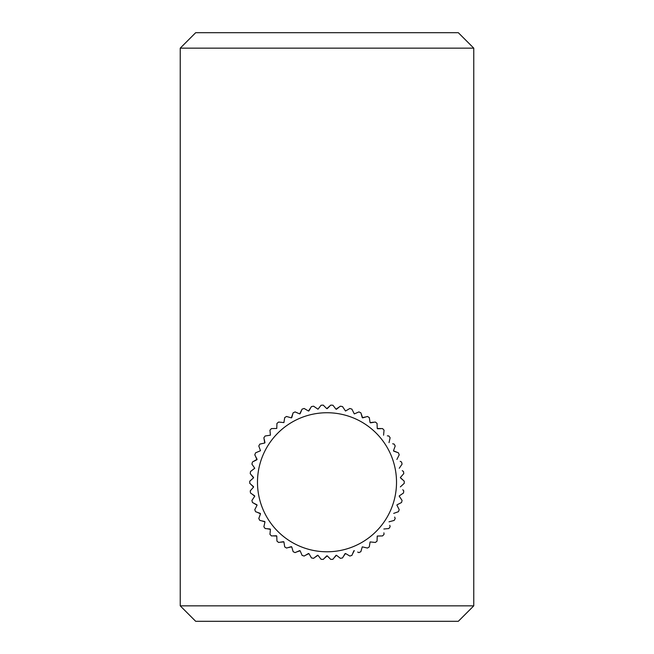 <?xml version="1.0" encoding="UTF-8"?>
<svg xmlns="http://www.w3.org/2000/svg" width="654" height="654" viewBox="0 0 654 654"><rect width="100%" height="100%" fill="white"/><g stroke="black" fill="none" stroke-linecap="round" stroke-linejoin="round"><path stroke-width="0.98" d="M195.685 32.7L458.315 32.7L473.766 48.151L180.234 48.151L195.685 32.7M473.766 605.849L458.315 621.3L195.685 621.3L180.234 605.849L473.766 605.849L473.766 48.151M180.234 605.849L180.234 48.151M383.571 435.204L384.045 430.177A77.246 77.246 0 0 0 382.565 428.599A77.246 77.246 0 0 1 384.045 430.177M393.487 450.827L398.417 452.821A77.246 77.246 0 0 1 399.21 454.832L396.896 459.451M400.362 477.624L404.237 481.18A77.246 77.246 0 0 1 404.237 483.339L400.362 486.895M399.202 496.092L402.079 500.424A77.246 77.246 0 0 1 401.54 502.517L397.068 504.798M398.523 508.33L396.896 505.068M389.016 521.818L394.166 520.421A77.246 77.246 0 0 0 395.204 518.524L394.689 517.085M383.898 532.83L384.045 534.343A77.246 77.246 0 0 1 382.565 535.92L377.227 536.059L377.064 541.087A77.246 77.246 0 0 1 375.396 542.46L370.082 541.929L369.297 546.891A77.246 77.246 0 0 1 367.474 548.052L362.267 546.858L360.861 551.682A77.246 77.246 0 0 1 358.907 552.605L357.664 552.066M402.758 489.723L403.763 490.868A77.246 77.246 0 0 1 403.493 493.018L399.341 495.838M401.221 499.166L399.259 496.263M389.792 525.301L390.119 526.781A77.246 77.246 0 0 1 388.852 528.538L383.849 529.004M377.113 539.558L377.227 536.059M369.535 545.387L370.082 541.929M361.286 550.227L362.267 546.858M352.498 553.987L354.296 550.611M343.309 556.619L345.516 553.497L349.841 556.047A77.246 77.246 0 0 0 351.893 555.385L353.888 550.774M333.859 558.075L336.442 555.254L340.407 558.328A77.246 77.246 0 0 0 342.533 557.927L345.091 553.603M324.302 558.336L327.221 555.859L330.769 559.415A77.246 77.246 0 0 0 332.927 559.276L336.009 555.311M314.795 557.396L317.991 555.311L321.073 559.276A77.246 77.246 0 0 0 323.231 559.415L326.779 555.859M305.475 555.279L308.909 553.603L311.468 557.927A77.246 77.246 0 0 0 313.593 558.328L317.558 555.254M296.491 552.001L300.112 550.774L302.107 555.385A77.246 77.246 0 0 0 304.159 556.047L308.484 553.497M287.989 547.627L291.733 546.858L293.139 551.682A77.246 77.246 0 0 0 295.093 552.605L299.704 550.611M280.108 542.223L283.918 541.929L284.703 546.891A77.246 77.246 0 0 0 286.526 548.052L291.349 546.654M272.955 535.871L276.773 536.059L276.936 541.087A77.246 77.246 0 0 0 278.604 542.46L283.558 541.676M266.668 528.677L270.429 529.348L269.955 534.343A77.246 77.246 0 0 0 271.435 535.92L276.454 535.765M261.322 520.748L264.976 521.884L263.881 526.781A77.246 77.246 0 0 0 265.148 528.538L270.151 529.004M257.014 512.213L260.496 513.799L258.796 518.524A77.246 77.246 0 0 0 259.834 520.421L264.739 521.516M253.351 502.975L257.071 505.215L254.79 509.687A77.246 77.246 0 0 0 255.583 511.698L260.308 513.398M252.256 494.203L254.741 496.263L251.921 500.424A77.246 77.246 0 0 0 252.46 502.517L256.932 504.798M250.907 484.352L253.556 487.099L250.237 490.868A77.246 77.246 0 0 0 250.507 493.018L254.659 495.838M253.531 486.666L249.763 483.339A77.246 77.246 0 0 1 249.763 481.18L253.531 477.853L250.237 473.651A77.246 77.246 0 0 1 250.507 471.509L254.741 468.256L251.921 464.103A77.246 77.246 0 0 1 252.46 462.002L257.071 459.312L254.79 454.832A77.246 77.246 0 0 1 255.583 452.821L260.496 450.729L258.796 446.003A77.246 77.246 0 0 1 259.834 444.107L264.739 443.011L263.881 437.739A77.246 77.246 0 0 1 265.148 435.989L270.429 435.18L269.955 430.177A77.246 77.246 0 0 1 271.435 428.599L276.773 428.46L276.936 423.44A77.246 77.246 0 0 1 278.604 422.059L283.918 422.59L284.703 417.628A77.246 77.246 0 0 1 286.526 416.467L291.349 417.873L293.139 412.837A77.246 77.246 0 0 1 295.093 411.914L299.704 413.908L302.107 409.142A77.246 77.246 0 0 1 304.159 408.472L308.484 411.031L311.468 406.592A77.246 77.246 0 0 1 313.593 406.191L317.991 409.216L321.073 405.243A77.246 77.246 0 0 1 323.231 405.112L326.779 408.66L330.769 405.112A77.246 77.246 0 0 1 332.927 405.243L336.009 409.216L340.407 406.191A77.246 77.246 0 0 1 342.533 406.592L345.516 411.031L349.841 408.472A77.246 77.246 0 0 1 351.893 409.142L354.296 413.908L358.907 411.914A77.246 77.246 0 0 1 360.861 412.837L362.651 417.873L367.474 416.467A77.246 77.246 0 0 1 369.297 417.628L370.082 422.59L375.396 422.059A77.246 77.246 0 0 1 377.064 423.44L377.227 428.46L382.565 428.599M396.929 505.215L399.21 509.687A77.246 77.246 0 0 1 398.417 511.698L393.692 513.398M402.235 470.651L403.493 471.509A77.246 77.246 0 0 1 403.763 473.651L400.444 477.42M400.183 461.315L401.54 462.002A77.246 77.246 0 0 1 402.079 464.103L399.259 468.256M392.678 443.772L394.166 444.107A77.246 77.246 0 0 1 395.204 446.003L393.504 450.729M387.332 435.842L388.852 435.989A77.246 77.246 0 0 1 390.119 437.739L389.024 442.635M253.556 477.42L251.242 474.796M254.741 468.256L252.779 465.362M255.477 456.19L256.932 459.721L253.67 461.389M257.071 459.312L256.932 459.721M260.496 450.729L259.311 447.434M264.976 442.635L264.208 439.226M270.429 435.18L270.102 431.689M276.773 428.46L276.887 424.961M283.918 422.59L284.465 419.132M291.733 417.661L292.714 414.301M300.112 413.745L301.502 410.532M308.909 410.916L310.388 408.415M317.991 409.216L320.141 406.445M327.221 408.66L329.69 406.191M336.442 409.265L338.739 407.483M345.516 411.031L348.533 409.24M354.296 413.908L357.509 412.519M366.011 416.892L362.267 417.661L361.245 414.146M370.442 422.844L373.9 422.296M377.546 428.754L381.045 428.648M396.986 452.306L393.692 451.121M402.651 479.783L400.469 477.853M257.48 482.26A69.52 69.52 0 0 0 327 551.78A69.52 69.52 0 0 0 396.52 482.26A69.52 69.52 0 0 0 327 412.739A69.52 69.52 0 0 0 257.48 482.26M404.237 481.18A77.246 77.246 0 0 1 404.246 482.26M249.754 482.26A77.246 77.246 0 0 1 249.763 481.18M250.237 473.651A77.246 77.246 0 0 1 250.507 471.509M251.921 464.103A77.246 77.246 0 0 1 252.46 462.002M254.79 454.832A77.246 77.246 0 0 1 255.583 452.821M258.796 446.003A77.246 77.246 0 0 1 259.834 444.107M263.881 437.739A77.246 77.246 0 0 1 265.148 435.989M269.955 430.177A77.246 77.246 0 0 1 271.435 428.599M276.936 423.44A77.246 77.246 0 0 1 278.604 422.059M284.703 417.628A77.246 77.246 0 0 1 286.526 416.467M293.139 412.837A77.246 77.246 0 0 1 295.093 411.914M302.107 409.142A77.246 77.246 0 0 1 304.159 408.472M311.468 406.592A77.246 77.246 0 0 1 313.593 406.191M321.073 405.243A77.246 77.246 0 0 1 323.231 405.112M330.769 405.112A77.246 77.246 0 0 1 332.927 405.243M340.407 406.191A77.246 77.246 0 0 1 342.533 406.592M349.841 408.472A77.246 77.246 0 0 1 351.893 409.142M358.907 411.914A77.246 77.246 0 0 1 360.861 412.837M367.474 416.467A77.246 77.246 0 0 1 369.297 417.628M375.396 422.059A77.246 77.246 0 0 1 377.064 423.44M388.852 435.989A77.246 77.246 0 0 1 390.119 437.739M394.166 444.107A77.246 77.246 0 0 1 395.204 446.003M398.417 452.821A77.246 77.246 0 0 1 399.21 454.832M401.54 462.002A77.246 77.246 0 0 1 402.079 464.103M403.493 471.509A77.246 77.246 0 0 1 403.763 473.651"/></g></svg>
